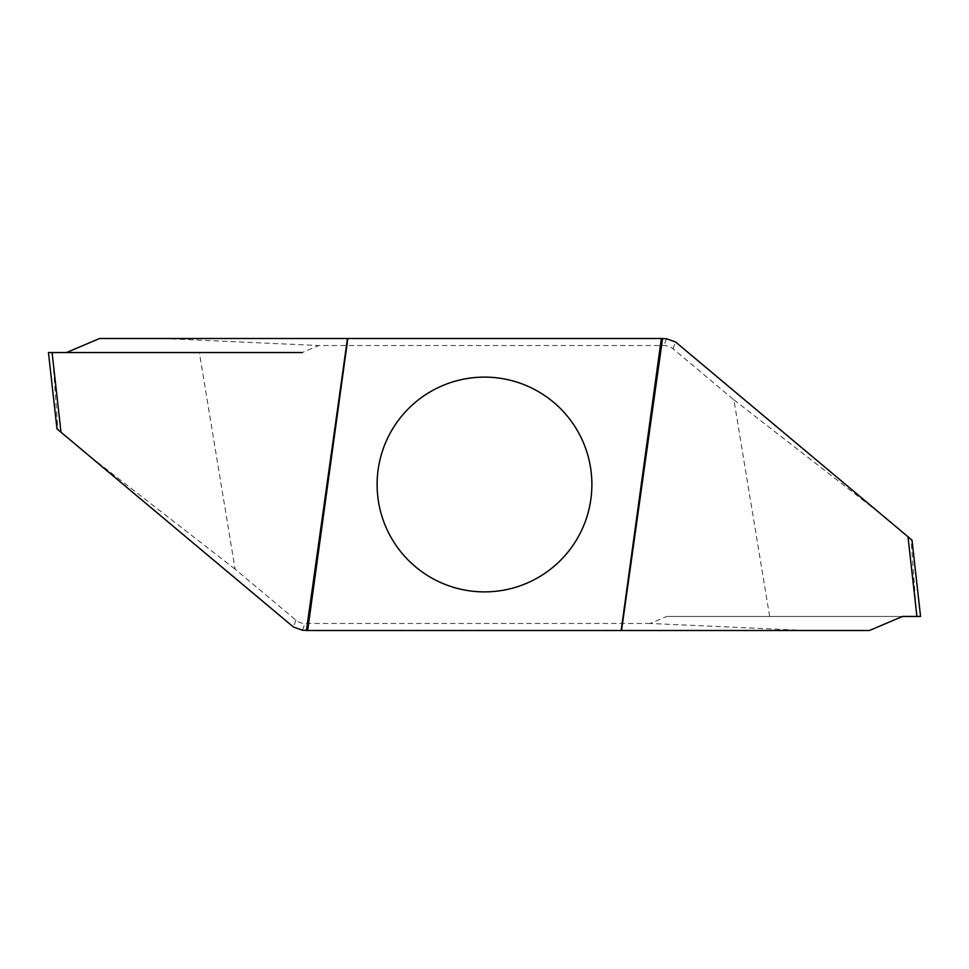 <?xml version="1.0" encoding="UTF-8"?>
<svg xmlns="http://www.w3.org/2000/svg" width="969" height="969" viewBox="0 0 969 969"><rect width="100%" height="100%" fill="white"/><g stroke="black" fill="none" stroke-linecap="round" stroke-linejoin="round"><path stroke-width="0.73" stroke-dasharray="4.84 3.63" d="M306.543 630.504L805.99 630.504L650.175 623.467L666.769 616.454L920.429 616.454L911.877 539.999L697.668 360.262M869.411 630.504L805.99 630.504M484.5 591.889A107.389 107.389 0 0 0 577.5 430.805A107.389 107.389 0 0 0 391.5 430.805A107.389 107.389 0 0 0 484.5 591.889M769.652 616.454L733.896 399.846L673.08 348.816A14.135 14.075 -70 0 0 664.068 345.533L318.825 345.533L302.231 352.546L48.571 352.546L57.123 429.001L271.332 608.738M650.175 623.467L304.932 623.467A14.135 14.075 110 0 1 295.92 620.184L235.104 569.154L199.348 352.546M99.589 338.496L662.457 338.496M163.01 338.496L318.825 345.533M235.104 569.154L87.464 454.449M52.374 352.546L57.91 429.655M52.084 352.546L66.498 352.546M733.896 399.846L881.536 514.551M916.626 616.454L911.09 539.345M666.769 616.454L902.502 616.454M302.461 630.238L304.932 623.467M666.539 338.762L664.068 345.533M295.92 620.184L293.437 627.016M673.08 348.816L675.563 341.984"/><path stroke-width="1.45" d="M621.165 630.504L307.645 630.504L347.835 338.496L661.355 338.496L621.165 630.504L869.411 630.504L902.502 616.454L916.916 616.454L908.001 536.753L912.011 540.121L920.55 616.454L916.916 616.454M484.5 377.111A107.389 107.389 0 0 1 591.889 484.5A107.389 107.389 0 0 1 484.5 591.889A107.389 107.389 0 0 1 377.111 484.5A107.389 107.389 0 0 1 484.5 377.111M307.645 630.504L302.461 630.238L293.437 627.016L56.989 428.879L48.45 352.546L52.084 352.546L60.999 432.247M347.835 338.496L99.589 338.496L66.498 352.546L52.084 352.546M661.355 338.496L666.539 338.762L675.563 341.984L908.001 536.753M306.47 630.225L347.471 338.496M662.53 338.775L621.529 630.504M302.231 352.546L50.473 352.546L302.231 352.546"/></g></svg>
